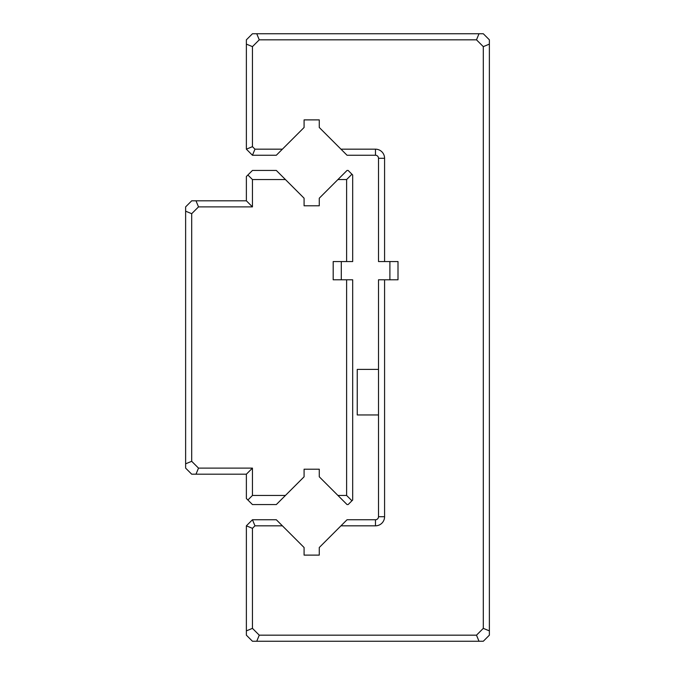 <?xml version="1.0" encoding="UTF-8"?>
<svg xmlns="http://www.w3.org/2000/svg" width="675" height="675" viewBox="0 0 675 675"><rect width="100%" height="100%" fill="white"/><g stroke="black" fill="none" stroke-linecap="round" stroke-linejoin="round"><path stroke-width="1.01" d="M378.506 414.956L357.244 414.956L357.244 369.394L378.506 369.394M282.395 149.175L276.32 155.25L252.45 155.25L246.375 149.175L246.375 39.825L252.45 33.75L483.3 33.75L489.375 39.825L489.375 635.175L483.3 641.25L252.45 641.25L246.375 635.175L246.375 525.825L252.45 519.75L276.32 519.75L282.395 525.825L254.964 525.825L252.45 528.339L252.45 628.366L259.259 635.175L476.491 635.175L483.3 628.366L483.3 46.634L476.491 39.825L259.259 39.825L252.45 46.634L252.45 146.661L254.964 149.175L282.395 149.175L304.087 127.482L304.087 119.888L319.275 119.888L319.275 127.482L340.968 149.175L375.469 149.175A9.113 9.113 0 0 1 384.581 158.287L384.581 261.562L378.506 261.562L378.506 158.287A3.038 3.038 0 0 0 375.469 155.25L347.043 155.25L340.968 149.175M384.581 279.788L384.581 516.712A9.113 9.113 0 0 1 375.469 525.825L340.968 525.825L347.043 519.75L375.469 519.75A3.038 3.038 0 0 0 378.506 516.712L378.506 279.788L398.005 279.788L398.005 261.562L384.581 261.562M340.968 525.825L319.275 547.518L319.275 555.112L304.087 555.112L304.087 547.518L282.395 525.825M389.897 279.788L389.897 261.562M476.491 635.175L479.005 641.25M489.375 630.88L483.3 628.366M252.45 628.366L246.375 630.88M256.745 641.25L259.259 635.175M259.259 39.825L256.745 33.75M246.375 44.12L252.45 46.634M479.005 33.75L476.491 39.825M483.3 46.634L489.375 44.12M252.45 146.661L246.375 149.175M252.45 155.25L254.964 149.175M254.964 525.825L252.45 519.75M246.375 525.825L252.45 528.339M343.575 261.562L341.297 261.562L341.297 279.788L343.575 279.788M346.613 279.788L352.688 279.788L352.688 500.006L348.131 504.562L347.043 504.562L337.93 495.45L346.613 495.45L346.613 279.788L333.188 279.788L333.188 261.562L346.613 261.562L346.613 179.55L337.93 179.55L319.275 198.205L319.275 205.799L304.087 205.799L304.087 198.205L285.432 179.55L252.45 179.55L252.45 206.887L198.509 206.887L191.7 213.697L191.7 461.303L198.509 468.112L252.45 468.112L252.45 495.45L285.432 495.45L304.087 476.795L304.087 469.201L319.275 469.201L319.275 476.795L337.93 495.45M337.93 179.55L347.043 170.438L348.131 170.438L352.688 174.994L352.688 261.562L346.613 261.562M285.432 495.45L276.32 504.562L252.45 504.562L246.375 498.487L246.375 474.188L191.7 474.188L185.625 468.112L185.625 206.887L191.7 200.812L246.375 200.812L246.375 176.512L252.45 170.438L276.32 170.438L285.432 179.55M198.509 206.887L195.995 200.812M185.625 211.182L191.7 213.697M195.995 474.188L198.509 468.112M191.7 461.303L185.625 463.818M252.45 495.45L247.894 500.006M351.928 500.766L346.613 495.45M346.613 179.55L351.928 174.234M247.894 174.994L252.45 179.55M252.45 468.112L246.375 474.188M252.45 206.887L246.375 200.812M375.469 519.75L375.469 525.825M378.506 516.712L384.581 516.712M375.469 149.175L375.469 155.25M378.506 158.287L384.581 158.287"/></g></svg>
